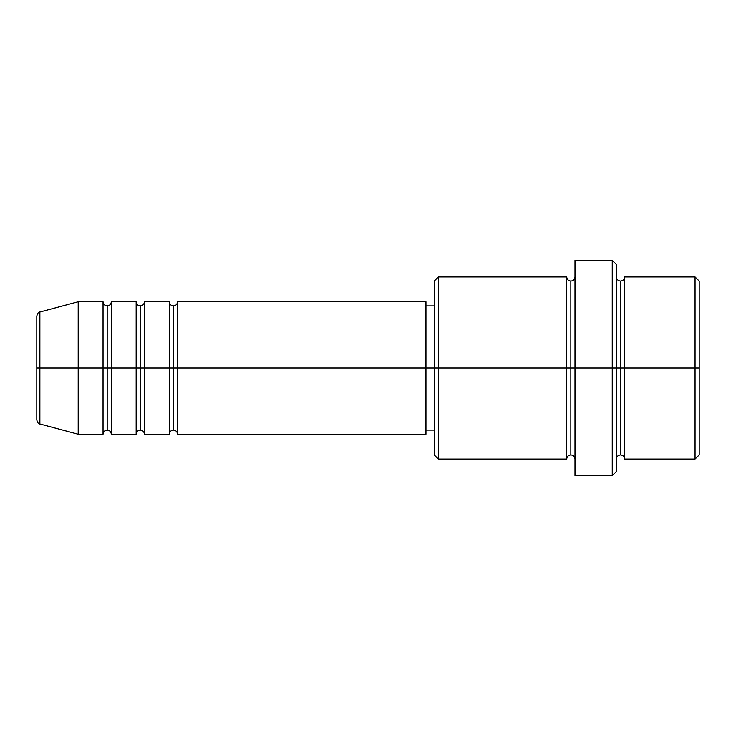 <?xml version="1.0" encoding="UTF-8"?>
<svg xmlns="http://www.w3.org/2000/svg" width="736" height="736" viewBox="0 0 736 736"><rect width="100%" height="100%" fill="white"/><g stroke="black" fill="none" stroke-linecap="round" stroke-linejoin="round"><path stroke-width="1.1" d="M36.8 368L36.8 419.971L36.8 368L39.873 368L36.8 368L36.8 316.029L36.8 368M616.4 276.92C616.658 279.422 618.038 280.802 620.54 281.06C623.042 280.802 624.422 279.422 624.68 276.92L624.68 368L695.06 368L695.06 459.08L695.06 368L699.2 368L699.2 281.06L699.2 454.94L699.2 368L624.68 368L624.68 276.92L624.68 368L616.4 368L616.4 471.5L616.4 368L570.86 368L570.86 281.06L570.86 368L438.38 368L438.38 459.08L438.38 368L425.96 368L425.96 434.24L425.96 368L177.56 368L177.56 301.76L177.56 368L144.44 368L144.44 301.76L144.44 368L111.32 368L111.32 301.76L111.32 434.24C111.062 431.738 109.682 430.358 107.18 430.1C104.678 430.358 103.298 431.738 103.04 434.24L78.2 434.24L78.2 368L78.2 434.24L39.873 423.973L39.873 368L39.873 423.973C38.612 424.148 37.591 422.814 36.8 419.971M177.56 434.24C177.302 431.738 175.922 430.358 173.42 430.1C170.918 430.358 169.538 431.738 169.28 434.24L169.28 301.76L169.28 368L173.42 368L173.42 305.9L173.42 430.1L173.42 368L173.42 430.1L173.42 368L177.56 368L177.56 434.24L425.96 434.24M144.44 434.24C144.182 431.738 142.802 430.358 140.3 430.1C137.798 430.358 136.418 431.738 136.16 434.24L136.16 301.76L136.16 368L140.3 368L140.3 305.9L140.3 430.1L140.3 368L140.3 430.1L140.3 368L144.44 368L144.44 434.24L169.28 434.24M103.04 301.76C103.298 304.262 104.678 305.642 107.18 305.9C109.682 305.642 111.062 304.262 111.32 301.76L111.32 368L107.18 368L107.18 305.9L107.18 368L103.04 368L103.04 301.76L103.04 368L39.873 368L103.04 368L103.04 301.76L78.2 301.76L78.2 368L78.2 301.76L39.873 312.027L39.873 368L39.873 312.027C38.612 311.852 37.591 313.186 36.8 316.029M103.04 434.24L103.04 368L107.18 368L107.18 305.9L107.18 430.1L107.18 368L107.18 430.1L107.18 368L136.16 368L136.16 301.76L111.32 301.76M136.16 301.76C136.418 304.262 137.798 305.642 140.3 305.9C142.802 305.642 144.182 304.262 144.44 301.76L144.44 368L169.28 368L169.28 301.76C169.538 304.262 170.918 305.642 173.42 305.9C175.922 305.642 177.302 304.262 177.56 301.76L177.56 368L425.96 368L425.96 301.76L425.96 368L434.24 368L434.24 454.94L434.24 281.06L434.24 368L566.72 368L566.72 276.92L566.72 368L566.72 276.92L438.38 276.92L438.38 368L438.38 276.92L434.24 281.06M575 459.08C574.742 456.578 573.362 455.198 570.86 454.94C568.358 455.198 566.978 456.578 566.72 459.08L566.72 368L570.86 368L570.86 454.94L570.86 281.06L570.86 368L575 368L575 475.64L575 260.36L575 368L612.26 368L612.26 475.64L612.26 260.36L612.26 368L620.54 368L620.54 281.06L620.54 454.94L620.54 368L620.54 454.94L620.54 368L624.68 368L624.68 459.08L695.06 459.08L699.2 454.94M695.06 368L695.06 276.92L695.06 368M616.4 264.5L616.4 368L616.4 264.5L612.26 260.36L575 260.36M566.72 368L566.72 459.08L566.72 368M624.68 368L624.68 459.08L624.68 368M103.04 368L103.04 434.24L103.04 368M111.32 368L111.32 434.24L111.32 368M136.16 368L136.16 434.24L136.16 368M144.44 368L144.44 434.24L144.44 368M169.28 368L169.28 434.24L169.28 368M177.56 368L177.56 434.24L177.56 368M566.72 459.08L438.38 459.08L434.24 454.94M575 475.64L612.26 475.64L616.4 471.5M575 276.92C574.742 279.422 573.362 280.802 570.86 281.06C568.358 280.802 566.978 279.422 566.72 276.92M434.24 430.1L425.96 430.1M136.16 434.24L111.32 434.24M699.2 281.06L695.06 276.92L624.68 276.92M434.24 305.9L425.96 305.9M425.96 301.76L177.56 301.76M169.28 301.76L144.44 301.76M624.68 459.08C624.422 456.578 623.042 455.198 620.54 454.94C618.038 455.198 616.658 456.578 616.4 459.08"/></g></svg>
